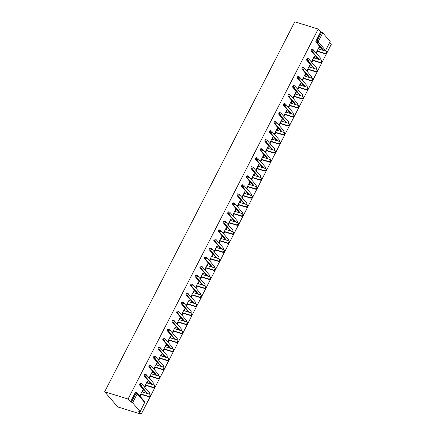 <?xml version="1.0" encoding="UTF-8"?>
<svg xmlns="http://www.w3.org/2000/svg" width="436" height="436" viewBox="0 0 436 436"><rect width="100%" height="100%" fill="white"/><g stroke="black" fill="none" stroke-linecap="round" stroke-linejoin="round"><path stroke-width="0.65" d="M144.741 402.673A1.014 1.014 0 0 0 144.61 401.545A1.014 0.812 -40.9 0 1 144.659 402.461L137.226 393.872L132.615 402.837L140.054 411.431L144.659 402.461L140.136 411.639L138.752 411.361L141.21 414.2L331.349 44.232L329.845 42.499M141.21 414.2L117.785 406.946L104.651 391.768L294.791 21.8L318.215 29.054L128.075 399.022L104.651 391.768M330.188 41.464L322.754 32.869L318.144 41.84L325.583 50.429L330.188 41.464L325.583 50.429A1.014 0.812 139.1 0 1 325.065 50.952M323.054 50.331L316.007 42.183A1.014 0.54 -72.8 0 1 316.062 40.859L316.934 41.131L321.545 32.16L320.667 31.893L318.215 29.054M316.062 40.859L320.667 31.893M321.545 32.16L322.754 32.869M317.501 51.421L316.634 53.099L316.242 52.647L319.065 47.148L319.463 47.606L318.918 47.437M318.749 48.996L319.463 47.606M128.075 399.022L130.533 401.861L135.138 392.891A1.014 0.54 -72.8 0 1 135.836 392.378L136.708 392.651A1.014 0.54 -72.8 0 1 136.855 392.749A1.014 0.812 -40.9 0 1 137.171 392.956A1.014 1.014 0 0 0 136.708 392.651A1.014 0.54 -72.8 0 0 136.016 393.163L135.138 392.891M146.774 393.332L139.727 385.19A1.014 0.54 -72.8 0 1 139.782 383.865A1.014 0.54 -72.8 0 1 140.474 383.353L141.346 383.625A1.014 0.54 -72.8 0 1 141.493 383.724A1.014 0.812 -40.9 0 1 141.814 383.931A1.014 1.014 0 0 0 141.346 383.625A1.014 0.54 -72.8 0 0 140.654 384.138A1.014 0.54 107.2 0 0 140.599 385.457L139.727 385.19M151.417 384.307L144.365 376.159A1.014 0.54 -72.8 0 1 144.42 374.84A1.014 0.54 -72.8 0 1 145.112 374.328L145.984 374.595A1.014 0.54 -72.8 0 1 146.131 374.698A1.014 0.812 -40.9 0 1 146.452 374.9A1.014 1.014 0 0 0 145.984 374.595A1.014 0.54 -72.8 0 0 145.292 375.107A1.014 0.54 107.2 0 0 145.237 376.432L144.365 376.159M156.055 375.282L149.003 367.134A1.014 0.54 -72.8 0 1 149.058 365.809A1.014 0.54 -72.8 0 1 149.75 365.303L150.622 365.57A1.014 0.54 -72.8 0 1 150.769 365.668A1.014 0.812 -40.9 0 1 151.09 365.875A1.014 1.014 0 0 0 150.622 365.57A1.014 0.54 -72.8 0 0 149.93 366.082A1.014 0.54 107.2 0 0 149.88 367.406L149.003 367.134M160.693 366.256L153.646 358.109A1.014 0.54 -72.8 0 1 153.695 356.784A1.014 0.54 -72.8 0 1 154.388 356.272L155.265 356.544A1.014 0.54 -72.8 0 1 155.412 356.643A1.014 0.812 -40.9 0 1 155.728 356.85A1.014 1.014 0 0 0 155.265 356.544A1.014 0.54 -72.8 0 0 154.567 357.057A1.014 0.54 107.2 0 0 154.518 358.381L153.646 358.109M165.331 357.226L158.284 349.083A1.014 0.54 -72.8 0 1 158.333 347.759A1.014 0.54 -72.8 0 1 159.031 347.247L159.903 347.519A1.014 0.54 -72.8 0 1 160.05 347.617A1.014 0.812 -40.9 0 1 160.366 347.824A1.014 1.014 0 0 0 159.903 347.519A1.014 0.54 -72.8 0 0 159.211 348.032A1.014 0.54 107.2 0 0 159.156 349.35L158.284 349.083M169.969 348.201L162.922 340.058A1.014 0.54 -72.8 0 1 162.971 338.734A1.014 0.54 -72.8 0 1 163.669 338.222L164.541 338.489A1.014 0.54 -72.8 0 1 164.688 338.592A1.014 0.812 -40.9 0 1 165.01 338.794A1.014 1.014 0 0 0 164.541 338.489A1.014 0.54 -72.8 0 0 163.849 339.001A1.014 0.54 107.2 0 0 163.794 340.325L162.922 340.058M174.607 339.175L167.56 331.028A1.014 0.54 -72.8 0 1 167.615 329.709A1.014 0.54 -72.8 0 1 168.307 329.196L169.179 329.463A1.014 0.54 -72.8 0 1 169.326 329.562A1.014 0.812 -40.9 0 1 169.648 329.769A1.014 1.014 0 0 0 169.179 329.463A1.014 0.54 -72.8 0 0 168.487 329.976A1.014 0.54 107.2 0 0 168.432 331.3L167.56 331.028M179.25 330.15L172.198 322.002A1.014 0.54 -72.8 0 1 172.253 320.678A1.014 0.54 -72.8 0 1 172.945 320.166L173.817 320.438A1.014 0.54 -72.8 0 1 173.964 320.536A1.014 0.812 -40.9 0 1 174.286 320.743A1.014 1.014 0 0 0 173.817 320.438A1.014 0.54 -72.8 0 0 173.125 320.951A1.014 0.54 107.2 0 0 173.076 322.275L172.198 322.002M183.888 321.119L176.836 312.977A1.014 0.54 -72.8 0 1 176.891 311.653A1.014 0.54 -72.8 0 1 177.583 311.141L178.46 311.413A1.014 0.54 -72.8 0 1 178.602 311.511A1.014 0.812 -40.9 0 1 178.924 311.718A1.014 1.014 0 0 0 178.46 311.413A1.014 0.54 -72.8 0 0 177.763 311.925A1.014 0.54 107.2 0 0 177.714 313.25L176.836 312.977M188.526 312.094L181.48 303.952A1.014 0.54 -72.8 0 1 181.529 302.628A1.014 0.54 -72.8 0 1 182.221 302.115L183.098 302.388A1.014 0.54 -72.8 0 1 183.245 302.486A1.014 0.812 -40.9 0 1 183.561 302.688A1.014 1.014 0 0 0 183.098 302.388A1.014 0.54 -72.8 0 0 182.401 302.895A1.014 0.54 107.2 0 0 182.352 304.219L181.48 303.952M193.164 303.069L186.118 294.921A1.014 0.54 -72.8 0 1 186.167 293.602A1.014 0.54 -72.8 0 1 186.864 293.09L187.736 293.357A1.014 0.54 -72.8 0 1 187.883 293.461A1.014 0.812 -40.9 0 1 188.199 293.662A1.014 1.014 0 0 0 187.736 293.357A1.014 0.54 -72.8 0 0 187.044 293.869A1.014 0.54 107.2 0 0 186.99 295.194L186.118 294.921M197.802 294.044L190.755 285.896A1.014 0.54 -72.8 0 1 190.81 284.572A1.014 0.54 -72.8 0 1 191.502 284.059L192.374 284.332A1.014 0.54 -72.8 0 1 192.521 284.43A1.014 0.812 -40.9 0 1 192.843 284.637A1.014 1.014 0 0 0 192.374 284.332A1.014 0.54 -72.8 0 0 191.682 284.844A1.014 0.54 107.2 0 0 191.627 286.169L190.755 285.896M202.446 285.019L195.393 276.871A1.014 0.54 -72.8 0 1 195.448 275.547A1.014 0.54 -72.8 0 1 196.14 275.034L197.012 275.307A1.014 0.54 -72.8 0 1 197.159 275.405A1.014 0.812 -40.9 0 1 197.481 275.612A1.014 1.014 0 0 0 197.012 275.307A1.014 0.54 -72.8 0 0 196.32 275.819A1.014 0.54 107.2 0 0 196.265 277.143L195.393 276.871M207.084 275.988L200.031 267.846A1.014 0.54 -72.8 0 1 200.086 266.521A1.014 0.54 -72.8 0 1 200.778 266.009L201.65 266.282A1.014 0.54 -72.8 0 1 201.797 266.38A1.014 0.812 -40.9 0 1 202.119 266.587A1.014 1.014 0 0 0 201.65 266.282A1.014 0.54 -72.8 0 0 200.958 266.794A1.014 0.54 107.2 0 0 200.909 268.113L200.031 267.846M211.722 266.963L204.675 258.82A1.014 0.54 -72.8 0 1 204.724 257.496A1.014 0.54 -72.8 0 1 205.416 256.984L206.293 257.251A1.014 0.54 -72.8 0 1 206.441 257.354A1.014 0.812 -40.9 0 1 206.757 257.556A1.014 1.014 0 0 0 206.293 257.251A1.014 0.54 -72.8 0 0 205.596 257.763A1.014 0.54 107.2 0 0 205.547 259.088L204.675 258.82M216.36 257.938L209.313 249.79A1.014 0.54 -72.8 0 1 209.362 248.466A1.014 0.54 -72.8 0 1 210.059 247.959L210.931 248.226A1.014 0.54 -72.8 0 1 211.079 248.324A1.014 0.812 -40.9 0 1 211.395 248.531A1.014 1.014 0 0 0 210.931 248.226A1.014 0.54 -72.8 0 0 210.239 248.738A1.014 0.54 107.2 0 0 210.185 250.062L209.313 249.79M220.998 248.912L213.951 240.765A1.014 0.54 -72.8 0 1 214 239.44A1.014 0.54 -72.8 0 1 214.697 238.928L215.569 239.201A1.014 0.54 -72.8 0 1 215.716 239.299A1.014 0.812 -40.9 0 1 216.038 239.506A1.014 1.014 0 0 0 215.569 239.201A1.014 0.54 -72.8 0 0 214.877 239.713A1.014 0.54 107.2 0 0 214.823 241.037L213.951 240.765M225.641 239.882L218.589 231.739A1.014 0.54 -72.8 0 1 218.643 230.415A1.014 0.54 -72.8 0 1 219.335 229.903L220.207 230.175A1.014 0.54 -72.8 0 1 220.354 230.273A1.014 0.812 -40.9 0 1 220.676 230.481A1.014 1.014 0 0 0 220.207 230.175A1.014 0.54 -72.8 0 0 219.515 230.688A1.014 0.54 107.2 0 0 219.461 232.007L218.589 231.739M230.279 230.857L223.227 222.714A1.014 0.54 -72.8 0 1 223.281 221.39A1.014 0.54 -72.8 0 1 223.973 220.878L224.845 221.15A1.014 0.54 -72.8 0 1 224.992 221.248A1.014 0.812 -40.9 0 1 225.314 221.45A1.014 1.014 0 0 0 224.845 221.15A1.014 0.54 -72.8 0 0 224.153 221.657A1.014 0.54 107.2 0 0 224.104 222.981L223.227 222.714M234.917 221.831L227.87 213.684A1.014 0.54 -72.8 0 1 227.919 212.365A1.014 0.54 -72.8 0 1 228.611 211.852L229.489 212.119A1.014 0.54 -72.8 0 1 229.63 212.223A1.014 0.812 -40.9 0 1 229.952 212.425A1.014 1.014 0 0 0 229.489 212.119A1.014 0.54 -72.8 0 0 228.791 212.632A1.014 0.54 107.2 0 0 228.742 213.956L227.87 213.684M239.555 212.806L232.508 204.658A1.014 0.54 -72.8 0 1 232.557 203.334A1.014 0.54 -72.8 0 1 233.249 202.822L234.127 203.094A1.014 0.54 -72.8 0 1 234.274 203.192A1.014 0.812 -40.9 0 1 234.59 203.399A1.014 1.014 0 0 0 234.127 203.094A1.014 0.54 -72.8 0 0 233.434 203.607A1.014 0.54 107.2 0 0 233.38 204.931L232.508 204.658M244.193 203.775L237.146 195.633A1.014 0.54 -72.8 0 1 237.195 194.309A1.014 0.54 -72.8 0 1 237.893 193.797L238.765 194.069A1.014 0.54 -72.8 0 1 238.912 194.167A1.014 0.812 -40.9 0 1 239.228 194.374A1.014 1.014 0 0 0 238.765 194.069A1.014 0.54 -72.8 0 0 238.072 194.581A1.014 0.54 107.2 0 0 238.018 195.906L237.146 195.633M248.831 194.75L241.784 186.608A1.014 0.54 -72.8 0 1 241.838 185.284A1.014 0.54 -72.8 0 1 242.53 184.771L243.402 185.044A1.014 0.54 -72.8 0 1 243.55 185.142A1.014 0.812 -40.9 0 1 243.871 185.349A1.014 1.014 0 0 0 243.402 185.044A1.014 0.54 -72.8 0 0 242.71 185.556A1.014 0.54 107.2 0 0 242.656 186.875L241.784 186.608M253.474 185.725L246.422 177.577A1.014 0.54 -72.8 0 1 246.476 176.258A1.014 0.54 -72.8 0 1 247.168 175.746L248.04 176.013A1.014 0.54 -72.8 0 1 248.188 176.117A1.014 0.812 -40.9 0 1 248.509 176.318A1.014 1.014 0 0 0 248.04 176.013A1.014 0.54 -72.8 0 0 247.348 176.525A1.014 0.54 107.2 0 0 247.299 177.85L246.422 177.577M258.112 176.7L251.06 168.552A1.014 0.54 -72.8 0 1 251.114 167.228A1.014 0.54 -72.8 0 1 251.806 166.721L252.684 166.988A1.014 0.54 -72.8 0 1 252.826 167.086A1.014 0.812 -40.9 0 1 253.147 167.293A1.014 1.014 0 0 0 252.684 166.988A1.014 0.54 -72.8 0 0 251.986 167.5A1.014 0.54 107.2 0 0 251.937 168.825L251.06 168.552M262.75 167.675L255.703 159.527A1.014 0.54 -72.8 0 1 255.752 158.203A1.014 0.54 -72.8 0 1 256.444 157.69L257.322 157.963A1.014 0.54 -72.8 0 1 257.469 158.061A1.014 0.812 -40.9 0 1 257.785 158.268A1.014 1.014 0 0 0 257.322 157.963A1.014 0.54 -72.8 0 0 256.624 158.475A1.014 0.54 107.2 0 0 256.575 159.799L255.703 159.527M267.388 158.644L260.341 150.502A1.014 0.54 -72.8 0 1 260.39 149.177A1.014 0.54 -72.8 0 1 261.088 148.665L261.96 148.938A1.014 0.54 -72.8 0 1 262.107 149.036A1.014 0.812 -40.9 0 1 262.423 149.243A1.014 1.014 0 0 0 261.96 148.938A1.014 0.54 -72.8 0 0 261.268 149.45A1.014 0.54 107.2 0 0 261.213 150.769L260.341 150.502M272.026 149.619L264.979 141.477A1.014 0.54 -72.8 0 1 265.034 140.152A1.014 0.54 -72.8 0 1 265.726 139.64L266.598 139.912A1.014 0.54 -72.8 0 1 266.745 140.011A1.014 0.812 -40.9 0 1 267.066 140.212A1.014 1.014 0 0 0 266.598 139.912A1.014 0.54 -72.8 0 0 265.906 140.419A1.014 0.54 107.2 0 0 265.851 141.744L264.979 141.477M276.669 140.594L269.617 132.446A1.014 0.54 -72.8 0 1 269.671 131.127A1.014 0.54 -72.8 0 1 270.364 130.615L271.236 130.882A1.014 0.54 -72.8 0 1 271.383 130.98A1.014 0.812 -40.9 0 1 271.704 131.187A1.014 1.014 0 0 0 271.236 130.882A1.014 0.54 -72.8 0 0 270.543 131.394A1.014 0.54 107.2 0 0 270.489 132.718L269.617 132.446M281.307 131.568L274.255 123.421A1.014 0.54 -72.8 0 1 274.309 122.096A1.014 0.54 -72.8 0 1 275.002 121.584L275.874 121.857A1.014 0.54 -72.8 0 1 276.021 121.955A1.014 0.812 -40.9 0 1 276.342 122.162A1.014 1.014 0 0 0 275.874 121.857A1.014 0.54 -72.8 0 0 275.181 122.369A1.014 0.54 107.2 0 0 275.132 123.693L274.255 123.421M285.945 122.538L278.898 114.396A1.014 0.54 -72.8 0 1 278.947 113.071A1.014 0.54 -72.8 0 1 279.64 112.559L280.517 112.831A1.014 0.54 -72.8 0 1 280.664 112.929A1.014 0.812 -40.9 0 1 280.98 113.137A1.014 1.014 0 0 0 280.517 112.831A1.014 0.54 -72.8 0 0 279.819 113.344A1.014 0.54 107.2 0 0 279.77 114.668L278.898 114.396M290.583 113.513L283.536 105.37A1.014 0.54 -72.8 0 1 283.585 104.046A1.014 0.54 -72.8 0 1 284.283 103.534L285.155 103.806A1.014 0.54 -72.8 0 1 285.302 103.904A1.014 0.812 -40.9 0 1 285.618 104.106A1.014 1.014 0 0 0 285.155 103.806A1.014 0.54 -72.8 0 0 284.463 104.313A1.014 0.54 107.2 0 0 284.408 105.637L283.536 105.37M295.221 104.487L288.174 96.34A1.014 0.54 -72.8 0 1 288.223 95.021A1.014 0.54 -72.8 0 1 288.921 94.508L289.793 94.776A1.014 0.54 -72.8 0 1 289.94 94.879A1.014 0.812 -40.9 0 1 290.262 95.081A1.014 1.014 0 0 0 289.793 94.776A1.014 0.54 -72.8 0 0 289.101 95.288A1.014 0.54 107.2 0 0 289.046 96.612L288.174 96.34M299.859 95.462L292.812 87.314A1.014 0.54 -72.8 0 1 292.867 85.99A1.014 0.54 -72.8 0 1 293.559 85.483L294.431 85.75A1.014 0.54 -72.8 0 1 294.578 85.848A1.014 0.812 -40.9 0 1 294.9 86.056A1.014 1.014 0 0 0 294.431 85.75A1.014 0.54 -72.8 0 0 293.739 86.263A1.014 0.54 107.2 0 0 293.684 87.587L292.812 87.314M304.502 86.437L297.45 78.289A1.014 0.54 -72.8 0 1 297.505 76.965A1.014 0.54 -72.8 0 1 298.197 76.453L299.069 76.725A1.014 0.54 -72.8 0 1 299.216 76.823A1.014 0.812 -40.9 0 1 299.537 77.03A1.014 1.014 0 0 0 299.069 76.725A1.014 0.54 -72.8 0 0 298.377 77.237A1.014 0.54 107.2 0 0 298.328 78.562L297.45 78.289M309.14 77.406L302.088 69.264A1.014 0.54 -72.8 0 1 302.143 67.94A1.014 0.54 -72.8 0 1 302.835 67.427L303.712 67.7A1.014 0.54 -72.8 0 1 303.854 67.798A1.014 0.812 -40.9 0 1 304.175 68.005A1.014 1.014 0 0 0 303.712 67.7A1.014 0.54 -72.8 0 0 303.015 68.212A1.014 0.54 107.2 0 0 302.966 69.531L302.088 69.264M313.778 68.381L306.731 60.239A1.014 0.54 -72.8 0 1 306.781 58.915A1.014 0.54 -72.8 0 1 307.473 58.402L308.35 58.669A1.014 0.54 -72.8 0 1 308.497 58.773A1.014 0.812 -40.9 0 1 308.813 58.974A1.014 1.014 0 0 0 308.35 58.669A1.014 0.54 -72.8 0 0 307.653 59.182A1.014 0.54 107.2 0 0 307.603 60.506L306.731 60.239M318.416 59.356L311.369 51.208A1.014 0.54 -72.8 0 1 311.418 49.889A1.014 0.54 -72.8 0 1 312.116 49.377L312.988 49.644A1.014 0.54 -72.8 0 1 313.135 49.742A1.014 0.812 -40.9 0 1 313.451 49.949A1.014 1.014 0 0 0 312.988 49.644A1.014 0.54 -72.8 0 0 312.296 50.156A1.014 0.54 107.2 0 0 312.241 51.481L311.369 51.208M314.105 58.021L314.825 56.631L314.427 56.173L311.604 61.672L311.996 62.125L312.857 60.451M309.467 67.046L310.181 65.656L309.789 65.198L306.966 70.697L307.358 71.155L308.219 69.477M304.829 76.071L305.543 74.681L305.151 74.229L302.322 79.723L302.72 80.18L303.581 78.502M300.191 85.102L300.905 83.712L300.513 83.254L297.684 88.753L298.082 89.206L298.943 87.527M295.553 94.127L296.267 92.737L295.87 92.279L293.047 97.778L293.439 98.231L294.305 96.552M290.91 103.152L291.63 101.762L291.232 101.305L288.409 106.804L288.801 107.261L289.662 105.583M286.272 112.177L286.986 110.788L286.594 110.335L283.771 115.829L284.163 116.287L285.024 114.608M281.634 121.208L282.348 119.813L281.956 119.36L279.133 124.854L279.525 125.312L280.386 123.633M276.996 130.233L277.71 128.843L277.318 128.386L274.489 133.885L274.887 134.337L275.748 132.658M272.358 139.258L273.072 137.869L272.68 137.411L269.851 142.91L270.244 143.362L271.11 141.689M267.72 148.284L268.434 146.894L268.036 146.441L265.213 151.935L265.606 152.393L266.472 150.714M263.077 157.309L263.791 155.919L263.399 155.467L260.575 160.96L260.968 161.418L261.829 159.74M258.439 166.339L259.153 164.95L258.761 164.492L255.937 169.991L256.33 170.443L257.191 168.765M253.801 175.365L254.515 173.975L254.123 173.517L251.294 179.016L251.692 179.469L252.553 177.79M249.163 184.39L249.877 183L249.485 182.542L246.656 188.041L247.054 188.499L247.915 186.821M244.525 193.415L245.239 192.025L244.841 191.573L242.018 197.067L242.411 197.524L243.277 195.846M239.882 202.446L240.601 201.05L240.203 200.598L237.38 206.092L237.773 206.55L238.634 204.871M235.244 211.471L235.958 210.081L235.565 209.623L232.742 215.122L233.135 215.575L233.996 213.896M230.606 220.496L231.32 219.106L230.927 218.649L228.104 224.148L228.497 224.605L229.358 222.927M225.968 229.521L226.682 228.132L226.289 227.679L223.461 233.173L223.859 233.631L224.72 231.952M221.33 238.547L222.044 237.157L221.651 236.704L218.823 242.198L219.215 242.656L220.082 240.977M216.692 247.577L217.406 246.187L217.008 245.73L214.185 251.229L214.577 251.681L215.444 250.002M212.049 256.602L212.763 255.213L212.37 254.755L209.547 260.254L209.939 260.706L210.801 259.033M207.411 265.628L208.125 264.238L207.732 263.78L204.909 269.279L205.302 269.737L206.163 268.058M202.773 274.653L203.487 273.263L203.094 272.811L200.266 278.304L200.664 278.762L201.525 277.083M198.135 283.683L198.849 282.288L198.456 281.836L195.628 287.335L196.026 287.787L196.887 286.109M193.497 292.709L194.211 291.319L193.813 290.861L190.99 296.36L191.382 296.812L192.249 295.134M188.853 301.734L189.573 300.344L189.175 299.886L186.352 305.385L186.744 305.843L187.605 304.165M184.215 310.759L184.929 309.369L184.537 308.917L181.714 314.411L182.106 314.868L182.967 313.19M179.578 319.79L180.291 318.394L179.899 317.942L177.071 323.436L177.468 323.894L178.329 322.215M174.94 328.815L175.654 327.425L175.261 326.967L172.433 332.466L172.83 332.919L173.692 331.24M170.302 337.84L171.016 336.45L170.618 335.993L167.795 341.492L168.187 341.944L169.054 340.271M165.658 346.865L166.378 345.476L165.98 345.023L163.157 350.517L163.549 350.975L164.41 349.296M161.02 355.89L161.734 354.501L161.342 354.048L158.519 359.542L158.911 360L159.772 358.321M156.382 364.921L157.096 363.531L156.704 363.074L153.881 368.573L154.273 369.025L155.134 367.346M151.744 373.946L152.458 372.557L152.066 372.099L149.237 377.598L149.635 378.05L150.496 376.372M147.106 382.972L147.82 381.582L147.428 381.124L144.599 386.623L144.997 387.081L145.858 385.402M142.468 391.997L143.182 390.607L142.785 390.155L139.961 395.648L140.354 396.106L141.22 394.427M130.533 401.861L131.405 402.128L136.016 393.163L137.226 393.872A1.014 0.812 -40.9 0 0 137.171 392.956L144.61 401.545M132.615 402.837L131.405 402.128M314.825 56.631L314.28 56.462M310.181 65.656L309.642 65.487M305.543 74.681L305.004 74.512M300.905 83.712L300.366 83.543M296.267 92.737L295.722 92.568M291.63 101.762L291.085 101.593M286.986 110.788L286.447 110.619M282.348 119.813L281.809 119.649M277.71 128.843L277.171 128.674M273.072 137.869L272.527 137.7M268.434 146.894L267.889 146.725M263.791 155.919L263.251 155.756M259.153 164.95L258.613 164.781M254.515 173.975L253.975 173.806M249.877 183L249.332 182.831M245.239 192.025L244.694 191.856M240.601 201.05L240.056 200.887M235.958 210.081L235.418 209.912M231.32 219.106L230.78 218.937M226.682 228.132L226.142 227.963M222.044 237.157L221.499 236.993M217.406 246.187L216.861 246.018M212.763 255.213L212.223 255.044M208.125 264.238L207.585 264.069M203.487 273.263L202.947 273.094M198.849 282.288L198.304 282.125M194.211 291.319L193.666 291.15M189.573 300.344L189.028 300.175M184.929 309.369L184.39 309.2M180.291 318.394L179.752 318.231M175.654 327.425L175.114 327.256M171.016 336.45L170.471 336.281M166.378 345.476L165.833 345.307M161.734 354.501L161.195 354.337M157.096 363.531L156.557 363.362M152.458 372.557L151.919 372.388M147.82 381.582L147.275 381.413M143.182 390.607L142.637 390.438M326.161 51.421L326.553 51.879A1.248 1.003 139.1 0 1 325.06 53.764L324.667 53.306A1.248 1.003 -40.9 0 0 325.768 51.17L318.204 48.827M324.667 53.306L317.103 50.968M325.06 53.764L316.956 51.257M321.523 60.446L321.915 60.904A1.248 1.003 139.1 0 1 320.422 62.789L320.029 62.337A1.248 1.003 -40.9 0 0 321.125 60.195L313.566 57.852M320.029 62.337L312.465 59.994M320.422 62.789L312.318 60.282M316.885 69.477L317.277 69.929A1.248 1.003 139.1 0 1 315.784 71.815L315.386 71.362A1.248 1.003 -40.9 0 0 316.487 69.22L308.928 66.877M315.386 71.362L307.827 69.019M315.784 71.815L307.68 69.308M312.241 78.502L312.639 78.954A1.248 1.003 139.1 0 1 311.146 80.845L310.748 80.388A1.248 1.003 -40.9 0 0 311.849 78.246L304.29 75.908M310.748 80.388L303.189 78.044M311.146 80.845L303.042 78.333M307.603 87.527L308.001 87.985A1.248 1.003 139.1 0 1 306.503 89.871L306.11 89.413A1.248 1.003 -40.9 0 0 307.211 87.271L299.646 84.933M306.11 89.413L298.551 87.075M306.503 89.871L298.398 87.358M302.966 96.552L303.358 97.01A1.248 1.003 139.1 0 1 301.865 98.896L301.472 98.443A1.248 1.003 -40.9 0 0 302.573 96.302L295.008 93.958M301.472 98.443L293.908 96.1M301.865 98.896L293.76 96.389M298.328 105.577L298.72 106.035A1.248 1.003 139.1 0 1 297.227 107.921L296.834 107.469A1.248 1.003 -40.9 0 0 297.935 105.327L290.371 102.983M296.834 107.469L289.27 105.125M297.227 107.921L289.123 105.414M293.69 114.608L294.082 115.06A1.248 1.003 139.1 0 1 292.589 116.952L292.191 116.494A1.248 1.003 -40.9 0 0 293.292 114.352L285.733 112.014M292.191 116.494L284.632 114.15M292.589 116.952L284.485 114.439M289.046 123.633L289.444 124.086A1.248 1.003 139.1 0 1 287.951 125.977L287.553 125.519A1.248 1.003 -40.9 0 0 288.654 123.377L281.095 121.039M287.553 125.519L279.994 123.181M287.951 125.977L279.847 123.464M284.408 132.658L284.806 133.116A1.248 1.003 139.1 0 1 283.307 135.002L282.915 134.544A1.248 1.003 -40.9 0 0 284.016 132.408L276.451 130.064M282.915 134.544L275.356 132.206M283.307 135.002L275.203 132.495M279.77 141.684L280.163 142.141A1.248 1.003 139.1 0 1 278.669 144.027L278.277 143.575A1.248 1.003 -40.9 0 0 279.378 141.433L271.813 139.089M278.277 143.575L270.712 141.231M278.669 144.027L270.565 141.52M275.132 150.714L275.525 151.167A1.248 1.003 139.1 0 1 274.031 153.052L273.639 152.6A1.248 1.003 -40.9 0 0 274.74 150.458L267.175 148.115M273.639 152.6L266.074 150.257M274.031 153.052L265.927 150.545M270.494 159.74L270.887 160.192A1.248 1.003 139.1 0 1 269.394 162.083L269.001 161.625A1.248 1.003 -40.9 0 0 270.097 159.483L262.537 157.145M269.001 161.625L261.437 159.282M269.394 162.083L261.289 159.571M265.856 168.765L266.249 169.223A1.248 1.003 139.1 0 1 264.756 171.108L264.358 170.65A1.248 1.003 -40.9 0 0 265.459 168.514L257.899 166.171M264.358 170.65L256.799 168.312M264.756 171.108L256.651 168.596M261.213 177.79L261.611 178.248A1.248 1.003 139.1 0 1 260.112 180.133L259.72 179.681A1.248 1.003 -40.9 0 0 260.821 177.539L253.262 175.196M259.72 179.681L252.161 177.338M260.112 180.133L252.013 177.626M256.575 186.815L256.968 187.273A1.248 1.003 139.1 0 1 255.474 189.159L255.082 188.706A1.248 1.003 -40.9 0 0 256.183 186.564L248.618 184.221M255.082 188.706L247.517 186.363M255.474 189.159L247.37 186.652M251.937 195.846L252.33 196.298A1.248 1.003 139.1 0 1 250.836 198.189L250.444 197.731A1.248 1.003 -40.9 0 0 251.545 195.59L243.98 193.252M250.444 197.731L242.879 195.388M250.836 198.189L242.732 195.677M247.299 204.871L247.692 205.323A1.248 1.003 139.1 0 1 246.198 207.214L245.806 206.757A1.248 1.003 -40.9 0 0 246.901 204.615L239.342 202.277M245.806 206.757L238.241 204.419M246.198 207.214L238.094 204.702M242.661 213.896L243.054 214.354A1.248 1.003 139.1 0 1 241.56 216.24L241.163 215.782A1.248 1.003 -40.9 0 0 242.263 213.645L234.704 211.302M241.163 215.782L233.603 213.444M241.56 216.24L233.456 213.733M238.018 222.921L238.416 223.379A1.248 1.003 139.1 0 1 236.922 225.265L236.525 224.813A1.248 1.003 -40.9 0 0 237.625 222.671L230.066 220.327M236.525 224.813L228.965 222.469M236.922 225.265L228.818 222.758M233.38 231.952L233.778 232.404A1.248 1.003 139.1 0 1 232.279 234.29L231.887 233.838A1.248 1.003 -40.9 0 0 232.988 231.696L225.423 229.352M231.887 233.838L224.327 231.494M232.279 234.29L224.175 231.783M228.742 240.977L229.134 241.43A1.248 1.003 139.1 0 1 227.641 243.321L227.249 242.863A1.248 1.003 -40.9 0 0 228.35 240.721L220.785 238.383M227.249 242.863L219.684 240.525M227.641 243.321L219.537 240.808M224.104 250.002L224.496 250.46A1.248 1.003 139.1 0 1 223.003 252.346L222.611 251.888A1.248 1.003 -40.9 0 0 223.712 249.752L216.147 247.408M222.611 251.888L215.046 249.55M223.003 252.346L214.899 249.839M219.466 259.028L219.858 259.485A1.248 1.003 139.1 0 1 218.365 261.371L217.973 260.919A1.248 1.003 -40.9 0 0 219.068 258.777L211.509 256.433M217.973 260.919L210.408 258.575M218.365 261.371L210.261 258.864M214.828 268.058L215.221 268.511A1.248 1.003 139.1 0 1 213.727 270.396L213.329 269.944A1.248 1.003 -40.9 0 0 214.43 267.802L206.871 265.459M213.329 269.944L205.77 267.6M213.727 270.396L205.623 267.889M210.185 277.083L210.583 277.536A1.248 1.003 139.1 0 1 209.084 279.427L208.691 278.969A1.248 1.003 -40.9 0 0 209.792 276.827L202.233 274.489M208.691 278.969L201.132 276.626M209.084 279.427L200.985 276.915M205.547 286.109L205.939 286.566A1.248 1.003 139.1 0 1 204.446 288.452L204.053 287.994A1.248 1.003 -40.9 0 0 205.154 285.853L197.59 283.514M204.053 287.994L196.489 285.656M204.446 288.452L196.342 285.94M200.909 295.134L201.301 295.592A1.248 1.003 139.1 0 1 199.808 297.477L199.416 297.025A1.248 1.003 -40.9 0 0 200.516 294.883L192.952 292.54M199.416 297.025L191.851 294.682M199.808 297.477L191.704 294.97M196.271 304.159L196.663 304.617A1.248 1.003 139.1 0 1 195.17 306.503L194.778 306.05A1.248 1.003 -40.9 0 0 195.873 303.908L188.314 301.565M194.778 306.05L187.213 303.707M195.17 306.503L187.066 303.996M191.633 313.19L192.025 313.642A1.248 1.003 139.1 0 1 190.532 315.533L190.134 315.075A1.248 1.003 -40.9 0 0 191.235 312.934L183.676 310.596M190.134 315.075L182.575 312.732M190.532 315.533L182.428 313.021M186.99 322.215L187.387 322.667A1.248 1.003 139.1 0 1 185.894 324.558L185.496 324.101A1.248 1.003 -40.9 0 0 186.597 321.959L179.038 319.621M185.496 324.101L177.937 321.763M185.894 324.558L177.79 322.046M182.352 331.24L182.749 331.698A1.248 1.003 139.1 0 1 181.251 333.584L180.858 333.126A1.248 1.003 -40.9 0 0 181.959 330.989L174.395 328.646M180.858 333.126L173.299 330.788M181.251 333.584L173.147 331.077M177.714 340.265L178.106 340.723A1.248 1.003 139.1 0 1 176.613 342.609L176.22 342.156A1.248 1.003 -40.9 0 0 177.321 340.015L169.757 337.671M176.22 342.156L168.656 339.813M176.613 342.609L168.509 340.102M173.076 349.296L173.468 349.748A1.248 1.003 139.1 0 1 171.975 351.634L171.582 351.182A1.248 1.003 -40.9 0 0 172.683 349.04L165.119 346.696M171.582 351.182L164.018 348.838M171.975 351.634L163.871 349.127M168.438 358.321L168.83 358.774A1.248 1.003 139.1 0 1 167.337 360.665L166.939 360.207A1.248 1.003 -40.9 0 0 168.04 358.065L160.481 355.727M166.939 360.207L159.38 357.863M167.337 360.665L159.233 358.152M163.794 367.346L164.192 367.804A1.248 1.003 139.1 0 1 162.699 369.69L162.301 369.232A1.248 1.003 -40.9 0 0 163.402 367.096L155.843 364.752M162.301 369.232L154.742 366.894M162.699 369.69L154.595 367.177M159.156 376.372L159.554 376.829A1.248 1.003 139.1 0 1 158.055 378.715L157.663 378.263A1.248 1.003 -40.9 0 0 158.764 376.121L151.199 373.777M157.663 378.263L150.104 375.919M158.055 378.715L149.951 376.208M154.518 385.397L154.911 385.855A1.248 1.003 139.1 0 1 153.418 387.74L153.025 387.288A1.248 1.003 -40.9 0 0 154.126 385.146L146.561 382.803M153.025 387.288L145.46 384.944M153.418 387.74L145.313 385.233M149.88 394.427L150.273 394.88A1.248 1.003 139.1 0 1 148.78 396.771L148.387 396.313A1.248 1.003 -40.9 0 0 149.488 394.171L141.923 391.833M148.387 396.313L140.823 393.97M148.78 396.771L140.675 394.258M323.932 50.598L316.879 42.456A1.014 0.54 107.2 0 1 316.934 41.131L318.144 41.84A1.014 0.812 139.1 0 1 316.879 42.456L316.007 42.183M320.427 59.977A1.014 0.812 139.1 0 0 320.94 59.459A1.014 0.812 -40.9 0 0 320.891 58.538L313.451 49.949A1.014 0.812 -40.9 0 1 313.506 50.865A1.014 0.812 139.1 0 1 312.241 51.481L319.288 59.623M314.65 68.654L307.603 60.506A1.014 0.812 139.1 0 0 308.868 59.89A1.014 0.812 -40.9 0 0 308.813 58.974L316.247 67.569A1.014 0.812 -40.9 0 1 316.302 68.485A1.014 0.812 139.1 0 1 315.784 69.002M310.012 77.679L302.966 69.531A1.014 0.812 139.1 0 0 304.23 68.921A1.014 0.812 -40.9 0 0 304.175 68.005L311.609 76.594A1.014 0.812 -40.9 0 1 311.664 77.51A1.014 0.812 139.1 0 1 311.146 78.028M305.374 86.704L298.328 78.562A1.014 0.812 139.1 0 0 299.592 77.946A1.014 0.812 -40.9 0 0 299.537 77.03L306.971 85.62A1.014 0.812 -40.9 0 1 307.026 86.535A1.014 0.812 139.1 0 1 306.508 87.058M300.736 95.729L293.684 87.587A1.014 0.812 139.1 0 0 294.949 86.971A1.014 0.812 -40.9 0 0 294.9 86.056L302.333 94.645A1.014 0.812 -40.9 0 1 302.388 95.56A1.014 0.812 139.1 0 1 301.87 96.084M296.099 104.76L289.046 96.612A1.014 0.812 139.1 0 0 290.311 95.996A1.014 0.812 -40.9 0 0 290.262 95.081L297.695 103.675A1.014 0.812 -40.9 0 1 297.75 104.591A1.014 0.812 139.1 0 1 297.232 105.109M291.455 113.785L284.408 105.637A1.014 0.812 139.1 0 0 285.673 105.027A1.014 0.812 -40.9 0 0 285.618 104.106L293.057 112.701A1.014 0.812 -40.9 0 1 293.106 113.616A1.014 0.812 139.1 0 1 292.594 114.134M286.817 122.81L279.77 114.668A1.014 0.812 139.1 0 0 281.035 114.052A1.014 0.812 -40.9 0 0 280.98 113.137L288.414 121.726A1.014 0.812 -40.9 0 1 288.469 122.641A1.014 0.812 139.1 0 1 287.951 123.165M282.179 131.836L275.132 123.693A1.014 0.812 139.1 0 0 276.397 123.077A1.014 0.812 -40.9 0 0 276.342 122.162L283.776 130.751A1.014 0.812 -40.9 0 1 283.831 131.667A1.014 0.812 139.1 0 1 283.313 132.19M277.541 140.866L270.489 132.718A1.014 0.812 139.1 0 0 271.759 132.103A1.014 0.812 -40.9 0 0 271.704 131.187L279.138 139.782A1.014 0.812 -40.9 0 1 279.193 140.697A1.014 0.812 139.1 0 1 278.675 141.215M272.903 149.891L265.851 141.744A1.014 0.812 139.1 0 0 267.115 141.128A1.014 0.812 -40.9 0 0 267.066 140.212L274.5 148.807A1.014 0.812 -40.9 0 1 274.555 149.722A1.014 0.812 139.1 0 1 274.037 150.24M268.26 158.917L261.213 150.769A1.014 0.812 139.1 0 0 262.477 150.158A1.014 0.812 -40.9 0 0 262.423 149.243L269.862 157.832A1.014 0.812 -40.9 0 1 269.911 158.748A1.014 0.812 139.1 0 1 269.399 159.265M263.622 167.942L256.575 159.799A1.014 0.812 139.1 0 0 257.84 159.184A1.014 0.812 -40.9 0 0 257.785 158.268L265.219 166.857A1.014 0.812 -40.9 0 1 265.273 167.773A1.014 0.812 139.1 0 1 264.756 168.296M258.984 176.967L251.937 168.825A1.014 0.812 139.1 0 0 253.202 168.209A1.014 0.812 -40.9 0 0 253.147 167.293L260.581 175.882A1.014 0.812 -40.9 0 1 260.635 176.803A1.014 0.812 139.1 0 1 260.118 177.321M254.346 185.998L247.299 177.85A1.014 0.812 139.1 0 0 248.564 177.234A1.014 0.812 -40.9 0 0 248.509 176.318L255.943 184.913A1.014 0.812 -40.9 0 1 255.997 185.829A1.014 0.812 139.1 0 1 255.48 186.346M249.708 195.023L242.656 186.875A1.014 0.812 139.1 0 0 243.92 186.265A1.014 0.812 -40.9 0 0 243.871 185.349L251.305 193.938A1.014 0.812 -40.9 0 1 251.359 194.854A1.014 0.812 139.1 0 1 250.842 195.372M245.07 204.048L238.018 195.906A1.014 0.812 139.1 0 0 239.282 195.29A1.014 0.812 -40.9 0 0 239.228 194.374L246.667 202.963A1.014 0.812 -40.9 0 1 246.716 203.879A1.014 0.812 139.1 0 1 246.204 204.402M240.427 213.073L233.38 204.931A1.014 0.812 139.1 0 0 234.644 204.315A1.014 0.812 -40.9 0 0 234.59 203.399L242.024 211.989A1.014 0.812 -40.9 0 1 242.078 212.904A1.014 0.812 139.1 0 1 241.566 213.427M235.789 222.104L228.742 213.956A1.014 0.812 139.1 0 0 230.006 213.34A1.014 0.812 -40.9 0 0 229.952 212.425L237.386 221.019A1.014 0.812 -40.9 0 1 237.44 221.935A1.014 0.812 139.1 0 1 236.922 222.453M231.151 231.129L224.104 222.981A1.014 0.812 139.1 0 0 225.368 222.371A1.014 0.812 -40.9 0 0 225.314 221.45L232.748 230.045A1.014 0.812 -40.9 0 1 232.802 230.96A1.014 0.812 139.1 0 1 232.284 231.478M226.513 240.154L219.461 232.007A1.014 0.812 139.1 0 0 220.73 231.396A1.014 0.812 -40.9 0 0 220.676 230.481L228.11 239.07A1.014 0.812 -40.9 0 1 228.164 239.985A1.014 0.812 139.1 0 1 227.647 240.503M221.875 249.179L214.823 241.037A1.014 0.812 139.1 0 0 216.087 240.421A1.014 0.812 -40.9 0 0 216.038 239.506L223.472 248.095A1.014 0.812 -40.9 0 1 223.526 249.011A1.014 0.812 139.1 0 1 223.009 249.534M217.232 258.205L210.185 250.062A1.014 0.812 139.1 0 0 211.449 249.447A1.014 0.812 -40.9 0 0 211.395 248.531L218.834 257.12A1.014 0.812 -40.9 0 1 218.883 258.041A1.014 0.812 139.1 0 1 218.371 258.559M212.594 267.235L205.547 259.088A1.014 0.812 139.1 0 0 206.811 258.472A1.014 0.812 -40.9 0 0 206.757 257.556L214.19 266.151A1.014 0.812 -40.9 0 1 214.245 267.066A1.014 0.812 139.1 0 1 213.727 267.584M207.956 276.261L200.909 268.113A1.014 0.812 139.1 0 0 202.173 267.502A1.014 0.812 -40.9 0 0 202.119 266.587L209.553 275.176A1.014 0.812 -40.9 0 1 209.607 276.092A1.014 0.812 139.1 0 1 209.089 276.609M203.318 285.286L196.265 277.143A1.014 0.812 139.1 0 0 197.535 276.528A1.014 0.812 -40.9 0 0 197.481 275.612L204.915 284.201A1.014 0.812 -40.9 0 1 204.969 285.117A1.014 0.812 139.1 0 1 204.451 285.64M198.68 294.311L191.627 286.169A1.014 0.812 139.1 0 0 192.892 285.553A1.014 0.812 -40.9 0 0 192.843 284.637L200.277 293.226A1.014 0.812 -40.9 0 1 200.331 294.142A1.014 0.812 139.1 0 1 199.813 294.665M194.042 303.342L186.99 295.194A1.014 0.812 139.1 0 0 188.254 294.578A1.014 0.812 -40.9 0 0 188.199 293.662L195.639 302.257A1.014 0.812 -40.9 0 1 195.688 303.173A1.014 0.812 139.1 0 1 195.175 303.69M189.398 312.367L182.352 304.219A1.014 0.812 139.1 0 0 183.616 303.609A1.014 0.812 -40.9 0 0 183.561 302.688L190.995 311.282A1.014 0.812 -40.9 0 1 191.05 312.198A1.014 0.812 139.1 0 1 190.532 312.716M184.76 321.392L177.714 313.25A1.014 0.812 139.1 0 0 178.978 312.634A1.014 0.812 -40.9 0 0 178.924 311.718L186.357 320.307A1.014 0.812 -40.9 0 1 186.412 321.223A1.014 0.812 139.1 0 1 185.894 321.746M180.123 330.417L173.076 322.275A1.014 0.812 139.1 0 0 174.34 321.659A1.014 0.812 -40.9 0 0 174.286 320.743L181.719 329.333A1.014 0.812 -40.9 0 1 181.774 330.248A1.014 0.812 139.1 0 1 181.256 330.771M175.485 339.442L168.432 331.3A1.014 0.812 139.1 0 0 169.702 330.684A1.014 0.812 -40.9 0 0 169.648 329.769L177.081 338.363A1.014 0.812 -40.9 0 1 177.136 339.279A1.014 0.812 139.1 0 1 176.618 339.797M170.847 348.473L163.794 340.325A1.014 0.812 139.1 0 0 165.059 339.709A1.014 0.812 -40.9 0 0 165.01 338.794L172.443 347.388A1.014 0.812 -40.9 0 1 172.498 348.304A1.014 0.812 139.1 0 1 171.98 348.822M166.203 357.498L159.156 349.35A1.014 0.812 139.1 0 0 160.421 348.74A1.014 0.812 -40.9 0 0 160.366 347.824L167.805 356.414A1.014 0.812 -40.9 0 1 167.855 357.329A1.014 0.812 139.1 0 1 167.342 357.847M161.565 366.523L154.518 358.381A1.014 0.812 139.1 0 0 155.783 357.765A1.014 0.812 -40.9 0 0 155.728 356.85L163.162 365.439A1.014 0.812 -40.9 0 1 163.217 366.354A1.014 0.812 139.1 0 1 162.699 366.878M156.927 375.549L149.88 367.406A1.014 0.812 139.1 0 0 151.145 366.79A1.014 0.812 -40.9 0 0 151.09 365.875L158.524 374.464A1.014 0.812 -40.9 0 1 158.579 375.385A1.014 0.812 139.1 0 1 158.061 375.903M152.289 384.579L145.237 376.432A1.014 0.812 139.1 0 0 146.507 375.816A1.014 0.812 -40.9 0 0 146.452 374.9L153.886 383.495A1.014 0.812 -40.9 0 1 153.941 384.41A1.014 0.812 139.1 0 1 153.423 384.928M147.651 393.604L140.599 385.457A1.014 0.812 139.1 0 0 141.864 384.846A1.014 0.812 -40.9 0 0 141.814 383.931L149.248 392.52A1.014 0.812 -40.9 0 1 149.303 393.435A1.014 0.812 139.1 0 1 148.785 393.953M325.31 51.028A1.014 1.014 0 0 0 325.665 50.641M320.673 60.054A1.014 1.014 0 0 0 320.891 58.538M316.035 69.079A1.014 1.014 0 0 0 316.247 67.569M311.397 78.104A1.014 1.014 0 0 0 311.609 76.594M306.759 87.135A1.014 1.014 0 0 0 306.971 85.62M302.115 96.16A1.014 1.014 0 0 0 302.333 94.645M297.477 105.185A1.014 1.014 0 0 0 297.695 103.675M292.839 114.21A1.014 1.014 0 0 0 293.057 112.701M288.201 123.241A1.014 1.014 0 0 0 288.414 121.726M283.563 132.266A1.014 1.014 0 0 0 283.776 130.751M278.92 141.291A1.014 1.014 0 0 0 279.138 139.782M274.282 150.316A1.014 1.014 0 0 0 274.5 148.807M269.644 159.342A1.014 1.014 0 0 0 269.862 157.832M265.006 168.372A1.014 1.014 0 0 0 265.219 166.857M260.368 177.398A1.014 1.014 0 0 0 260.581 175.882M255.725 186.423A1.014 1.014 0 0 0 255.943 184.913M251.087 195.448A1.014 1.014 0 0 0 251.305 193.938M246.449 204.479A1.014 1.014 0 0 0 246.667 202.963M241.811 213.504A1.014 1.014 0 0 0 242.024 211.989M237.173 222.529A1.014 1.014 0 0 0 237.386 221.019M232.535 231.554A1.014 1.014 0 0 0 232.748 230.045M227.892 240.585A1.014 1.014 0 0 0 228.11 239.07M223.254 249.61A1.014 1.014 0 0 0 223.472 248.095M218.616 258.635A1.014 1.014 0 0 0 218.834 257.12M213.978 267.66A1.014 1.014 0 0 0 214.19 266.151M209.34 276.686A1.014 1.014 0 0 0 209.553 275.176M204.697 285.716A1.014 1.014 0 0 0 204.915 284.201M200.059 294.741A1.014 1.014 0 0 0 200.277 293.226M195.421 303.767A1.014 1.014 0 0 0 195.639 302.257M190.783 312.792A1.014 1.014 0 0 0 190.995 311.282M186.145 321.823A1.014 1.014 0 0 0 186.357 320.307M181.507 330.848A1.014 1.014 0 0 0 181.719 329.333M176.863 339.873A1.014 1.014 0 0 0 177.081 338.363M172.225 348.898A1.014 1.014 0 0 0 172.443 347.388M167.588 357.923A1.014 1.014 0 0 0 167.805 356.414M162.95 366.954A1.014 1.014 0 0 0 163.162 365.439M158.312 375.979A1.014 1.014 0 0 0 158.524 374.464M153.668 385.004A1.014 1.014 0 0 0 153.886 383.495M149.03 394.03A1.014 1.014 0 0 0 149.248 392.52"/></g></svg>
